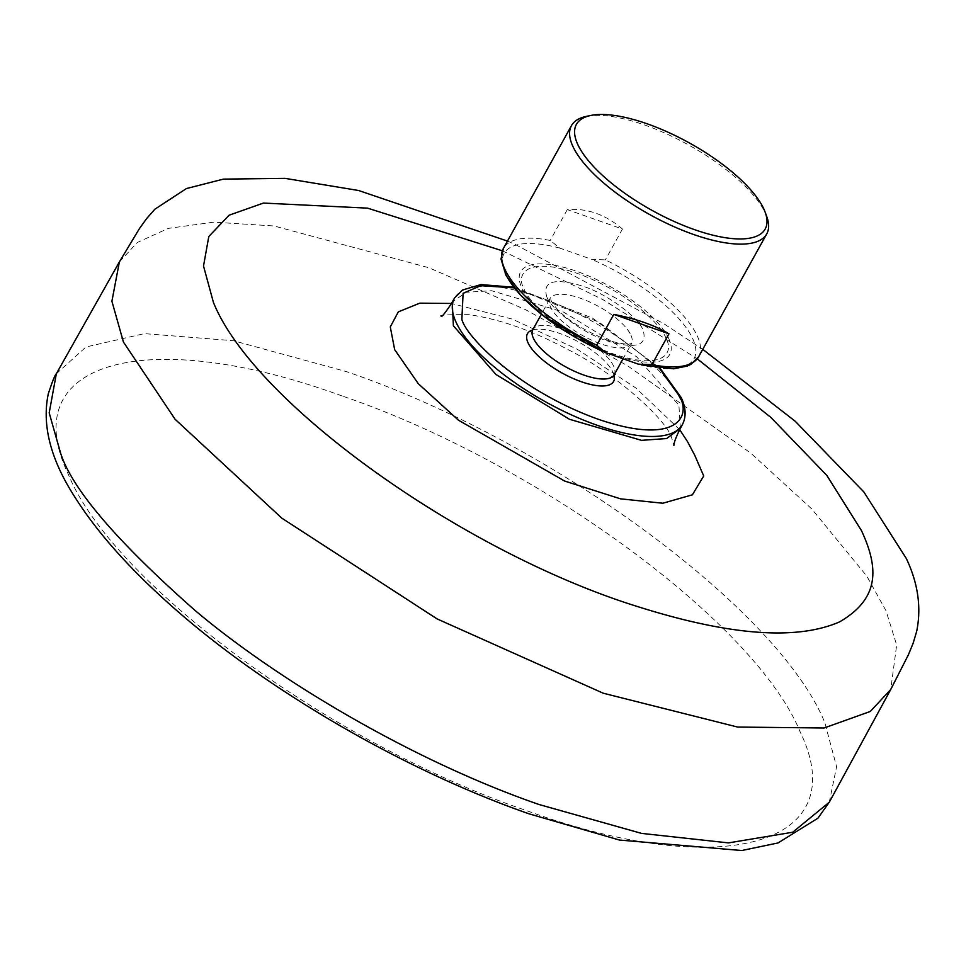 <?xml version="1.0" encoding="UTF-8"?>
<svg xmlns="http://www.w3.org/2000/svg" width="966" height="966" viewBox="0 0 966 966"><rect width="100%" height="100%" fill="white"/><g stroke="black" fill="none" stroke-linecap="round" stroke-linejoin="round"><path stroke-width="0.72" stroke-dasharray="4.83 3.62" d="M679.702 429.689L636.039 388.115L577.547 349.414L512.318 319.106L451.388 303.457M680.366 428.433L678.905 405.237L636.606 356.744L563.564 312.078L491.646 290.73L466.337 292.251L452.245 302.008M119.373 261.943L137.341 242.466L168.289 228.387L213.824 222.156L274.078 225.972L428.88 267.751L525.516 309.651L627.369 365.619L750.739 453.09L811.742 508.925L866.804 576.122L885.979 610.693L896.665 644.998L890.749 689.458M502.308 250.774L602.724 299.508L697.271 358.845M546.696 296.502C550.656 309.349 583.645 333.572 607.107 340.841C635.459 349.378 647.498 345.925 643.223 330.517C639.275 317.669 606.286 293.447 582.824 286.178C554.472 277.653 542.433 281.094 546.696 296.502M532.592 329.998A49.254 17.593 -151 0 1 534.017 329.635A49.254 17.593 -151 0 1 578.018 341.638A49.254 17.593 -151 0 1 613.12 372.598A49.254 17.593 -151 0 1 613.579 373.745A49.254 17.593 -151 0 1 614.026 375.146M586.277 116.403A111.633 39.872 -151 0 1 644.829 125.085A111.633 39.872 -151 0 1 765.64 213.764A111.633 39.872 -151 0 1 766.714 216.432M698.684 356.671A111.633 39.872 29 0 0 697.561 336.566A111.633 39.872 29 0 0 605.344 259.878L591.796 259.371L559.773 248.093L550.197 240.449A111.633 39.872 29 0 0 503.395 248.431M622.442 229.039C605.513 214.476 587.123 208.004 567.296 209.61L622.442 229.039L605.344 259.878M567.296 209.61L550.197 240.449M682.588 424.231A130.325 46.549 29 0 0 681.139 401.023A130.325 46.549 29 0 0 565.883 307.937A130.325 46.549 29 0 0 454.636 297.878M514.359 287.892L599.246 322.294L659.404 368.288M56.33 373.77L85.998 346.963L144.381 333.632L233.41 340.708L346.649 371.693C549.497 440.665 778.717 608.918 824.843 722.701L836.592 766.75L829.287 802.227M638.345 364.158A108.578 38.773 29 0 0 692.936 339.199A108.578 38.773 29 0 0 591.796 259.371M665.936 338.523C663.57 327.764 629.892 292.372 577.113 273.318C524.816 255.35 515.916 275.745 523.983 288.508C526.361 299.255 560.038 334.647 612.818 353.713C665.115 371.668 674.014 351.286 665.936 338.523M668.943 339.03A85.274 30.453 29 0 0 576.666 271.301A85.274 30.453 29 0 0 521.495 287.071A85.274 30.453 29 0 0 613.76 354.812A85.274 30.453 29 0 0 668.943 339.03M630.967 335.287A46.513 16.615 -151 0 1 631.438 343.667A46.513 16.615 -151 0 1 591.808 340.225A46.513 16.615 -151 0 1 550.535 306.934A46.513 16.615 -151 0 1 550.065 298.554A46.513 16.615 -151 0 1 589.695 301.996A46.513 16.615 -151 0 1 630.967 335.287M614.195 374.76A46.513 16.615 29 0 0 613.736 366.38A46.513 16.615 29 0 0 572.452 333.089A46.513 16.615 29 0 0 532.834 329.66M604.982 352.288A108.578 38.773 29 0 0 606.322 352.868M559.773 248.093A108.578 38.773 29 0 0 505.182 273.04M342.266 396.024C145.431 324.274 14.14 361.815 68.344 474.342C112.527 583.331 332.099 744.508 526.398 810.571C723.232 882.32 854.524 844.779 800.319 732.252C756.137 623.263 536.565 462.098 342.266 396.024M441.353 316.462C437.381 315.109 446.666 314.518 469.222 314.675C499.833 319.166 532.447 330.65 567.09 349.137C616.405 373.54 667.506 420.983 671.696 438.045L673.87 445.386M513.876 287.276L592.448 318.068L660.176 368.372M507.476 241.077L515.228 244.47L663.799 323.695L702.753 349.318M641.183 364.906L640.349 364.701M622.804 359.231L631.849 343.147C631.8 341.916 633.249 347.917 605.622 339.549C576.34 326.858 558.131 313.781 550.994 300.329L550.282 297.926L541.383 314.228M613.579 373.745L613.978 375.388M534.017 329.635L532.411 330.179M56.306 373.83L55.919 374.542"/><path stroke-width="1.45" d="M451.388 303.457L419.836 303.155L398.33 311.849L390.288 326.906L394.659 349.656L418.266 383.659L458.403 420.162L564.639 481.044L620.522 498.842L662.845 503.226L692.38 494.821L703.719 475.972L694.759 455.3L687.635 441.824L679.702 429.689M452.245 302.008L453.38 325.771L495.993 374.506L569.493 419.28L641.533 440.351L666.637 438.54L680.366 428.433C676.321 436.318 674.159 441.957 673.87 445.386M123.419 342.012L111.899 301.235L119.373 261.943L56.33 373.77L49.194 412.905L60.701 453.452C72.305 489.267 116.995 541.515 194.782 610.21C274.054 677.335 409.56 759.614 538.883 804.461L641.533 833.392L728.424 842.895L792.712 832.233L829.287 802.227L890.724 689.507L870.306 711.459L824.131 727.99L737.626 727.06L603.146 693.177L437.067 618.892L281.831 518.162L175.088 419.256L123.419 342.012M697.271 358.845L770.808 417.36L826.824 475.405L861.503 530.672C878.589 567.549 880.219 598.316 839.587 621.875C796.902 640.543 730.175 635.628 639.407 607.143C463.426 552.938 253.829 402.991 213.426 302.406L203.512 266.024L208.801 236.501L229.111 215.201L263.464 203.065L367.551 208.137L502.308 250.774M651.881 364.653L638.345 364.158L605.73 352.614L596.734 345.224L613.833 314.385C636.365 318.84 654.743 325.313 668.979 333.813L651.881 364.653A111.633 39.872 29 0 0 698.684 356.671L690.919 364.327L687.285 366.066L673.64 368.795L641.183 364.906M614.026 375.146A49.254 17.593 -151 0 1 578.888 380.845A49.254 17.593 -151 0 1 527.943 342.592A49.254 17.593 -151 0 1 532.592 329.998M765.157 212.17L766.714 216.432A111.633 39.872 -151 0 1 766.75 233.869A111.633 39.872 -151 0 1 693.395 234.412A111.633 39.872 -151 0 1 572.584 145.745A111.633 39.872 -151 0 1 571.474 125.628A111.633 39.872 -151 0 1 586.277 116.403L590.721 115.473A107.914 38.543 -151 0 1 647.317 123.865A107.914 38.543 -151 0 1 765.157 212.17A107.914 38.543 -151 0 1 694.264 229.558A107.914 38.543 -151 0 1 592.194 165.065A107.914 38.543 -151 0 1 590.721 115.473M668.979 333.813L613.833 314.385M702.753 349.318L795.163 421.224L863.821 491.923L906.337 558.529C918.098 583.416 921.54 607.723 916.649 631.474L913.112 643.32L908.378 654.827L890.724 689.507M513.876 287.276L480.899 284.559L462.352 290.066L454.636 297.878A130.325 46.549 29 0 0 455.783 321.618A130.325 46.549 29 0 0 571.812 415.066A130.325 46.549 29 0 0 682.588 424.231L680.354 428.457M659.404 368.288L679.195 395.879C691.559 415.416 677.915 446.63 597.869 419.135C517.064 389.95 465.491 335.77 461.869 319.299L463.1 293.29L480.778 285.682L514.359 287.892M532.628 330.058L532.834 329.66A46.513 16.615 29 0 0 533.292 338.04A46.513 16.615 29 0 0 574.577 371.33A46.513 16.615 29 0 0 614.195 374.76L622.804 359.231M605.73 352.614L544.776 316.884L520.734 295.282L506.184 275.721L501.016 259.069L503.395 248.431A111.633 39.872 29 0 0 504.518 268.536A111.633 39.872 29 0 0 596.734 345.224M505.182 273.04A108.578 38.773 29 0 0 604.982 352.288M454.636 297.878L452.233 302.008C454.455 299.074 443.044 316.739 441.353 316.462M660.176 368.372L681.332 397.787C685.896 407.749 686.319 416.563 682.588 424.231M119.337 262.003L139.37 228.701L146.651 218.545L154.874 209.211L186.414 188.563L223.448 179.121L285.139 178.372L358.627 190.507L507.476 241.077M698.684 356.671L766.75 233.869M532.834 329.66L541.383 314.228M503.395 248.431L571.474 125.628M829.311 802.166L817.936 818.178L778.041 842.944L741.755 850.527L619.484 840.058L529.09 813.843C400.926 769.153 258.103 685.268 164.28 599.427C125.761 564.446 96.141 530.612 75.42 497.937C50.715 459.973 41.683 425.257 48.3 393.802C52.333 381.485 55.002 374.832 56.306 373.83"/></g></svg>

